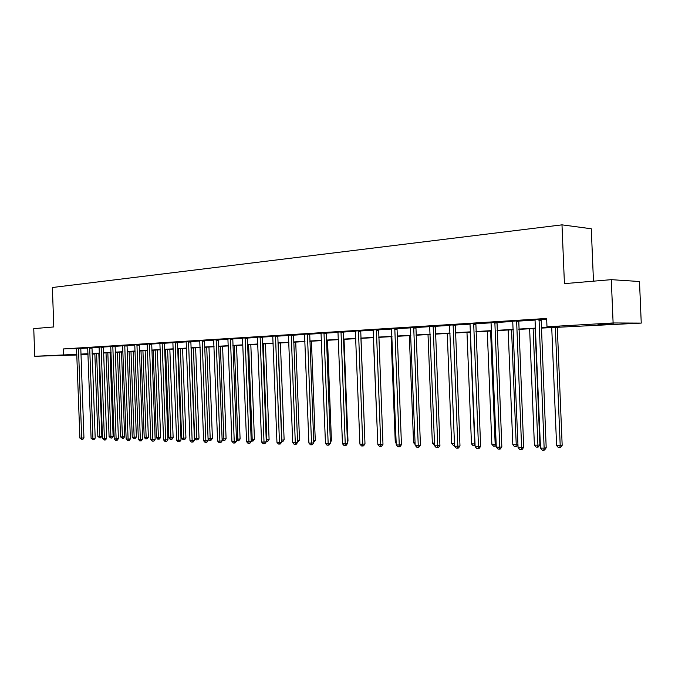 <?xml version="1.0" encoding="UTF-8"?>
<svg xmlns="http://www.w3.org/2000/svg" width="675" height="675" viewBox="0 0 675 675"><rect width="100%" height="100%" fill="white"/><g stroke="black" fill="none" stroke-linecap="round" stroke-linejoin="round"><path stroke-width="1.01" d="M56.109 355.43L68.96 355.067L56.109 355.43M597.974 324.413L613.609 324.025L597.974 324.413M593.468 281.171L591.283 228.766L561.988 224.851L52.372 287.516L53.797 326.945L33.75 328.641L34.746 356.282L76.849 354.324M561.988 224.851L564.427 283.635L611.297 279.661L639.495 281.517L641.25 323.097L541.266 328.109M94.854 353.987L92.121 354.139M88.028 354.367L80.924 354.772M76.874 354.999L34.746 356.282M541.257 327.797L559.237 326.767L546.986 326.776L546.64 318.465L63.408 348.933L76.621 348.697M80.73 348.46L87.775 348.022M91.927 347.76L99.174 347.304M103.368 347.043L110.81 346.579M115.045 346.317L122.698 345.836M126.984 345.575L134.857 345.077M139.185 344.807L147.277 344.301M151.656 344.031L159.975 343.507M164.396 343.238L172.969 342.698M177.441 342.419L186.258 341.871M190.772 341.584L199.851 341.018M204.424 340.732L213.764 340.149M218.388 339.863L228.015 339.263M232.689 338.968L242.603 338.352M247.337 338.057L257.546 337.416M262.339 337.12L272.86 336.462M277.703 336.158L288.554 335.475M293.465 335.171L304.653 334.471M309.614 334.167L321.157 333.442M326.185 333.129L338.091 332.387M343.178 332.066L355.472 331.298M360.619 330.978L373.309 330.185M378.532 329.856L391.635 329.037M396.917 328.708L410.459 327.864M415.817 327.527L429.806 326.658M435.232 326.32L449.693 325.418M455.195 325.072L470.154 324.135M475.732 323.789L491.206 322.819M496.859 322.464L512.873 321.469M518.611 321.106L535.191 320.077M541.004 319.714L546.683 319.359M541.097 319.402L535.081 319.773M518.704 320.802L512.772 321.173M496.952 322.161L491.105 322.532M475.816 323.485L470.053 323.848M455.279 324.776L449.601 325.131M435.316 326.025L429.705 326.371M415.893 327.24L410.366 327.577M397.001 328.43L391.542 328.759M378.608 329.577L373.216 329.898M360.695 330.699L355.379 331.012M343.246 331.796L337.998 332.1M326.253 332.859L321.064 333.155M309.682 333.897L304.56 334.192M293.532 334.91L288.47 335.197M277.771 335.897L272.776 336.175M262.398 336.859L257.462 337.137M247.396 337.804L242.519 338.074M232.748 338.723L227.931 338.985M218.447 339.618L213.688 339.871M204.483 340.495L199.775 340.748M190.831 341.348L186.173 341.592M177.491 342.183L172.893 342.427M164.455 343.001L159.899 343.238M151.706 343.803L147.201 344.039M139.236 344.579L134.781 344.815M127.035 345.347L122.631 345.575M115.096 346.089L110.742 346.317M103.41 346.823L99.098 347.043M91.977 347.541L87.708 347.76M80.781 348.241L76.553 348.46M611.297 279.661L613.111 322.962L641.25 323.097M63.408 348.933L63.61 354.62M546.986 326.776L613.111 322.962M80.899 354.105L88.003 353.7M92.095 353.464L99.402 353.05M103.537 352.814L111.046 352.384M115.222 352.148L122.943 351.7M127.162 351.464L135.093 351.008M139.362 350.764L147.521 350.3M151.833 350.055L160.228 349.574M164.582 349.321L173.222 348.832M177.618 348.578L186.511 348.072M190.957 347.811L200.112 347.288M204.609 347.034L214.034 346.494M218.582 346.233L228.285 345.684M232.883 345.414L242.882 344.849M247.531 344.579L257.825 343.997M262.533 343.727L273.147 343.119M277.906 342.849L288.849 342.217M293.667 341.947L304.948 341.297M309.825 341.018L321.46 340.36M326.388 340.073L338.394 339.39M343.389 339.103L355.784 338.394M360.838 338.108L373.629 337.373M378.751 337.078L391.956 336.327M397.145 336.032L410.788 335.247M416.036 334.952L430.144 334.142M435.459 333.838L450.039 333.011M455.431 332.699L470.509 331.838M475.968 331.526L491.56 330.632M497.095 330.32L513.236 329.392M518.856 329.071L535.562 328.118M88.012 353.919L83.573 354.173L88.02 354.071M92.112 353.978L94.846 353.919M535.579 328.43L518.864 329.383M513.253 329.704L497.112 330.623M491.577 330.936L475.976 331.822M470.517 332.134L455.439 332.994M450.048 333.298L435.476 334.133M430.152 334.429L416.053 335.239M410.797 335.534L397.153 336.31M391.973 336.606L378.759 337.357M373.638 337.652L360.847 338.377M355.793 338.664L343.398 339.373M338.411 339.66L326.405 340.343M321.469 340.622L309.833 341.288M304.957 341.558L293.676 342.208M288.858 342.478L277.914 343.102M273.156 343.373L262.541 343.98M257.842 344.25L247.539 344.832M242.89 345.094L232.892 345.668M228.293 345.929L218.59 346.477M214.043 346.739L204.618 347.279M200.121 347.532L190.966 348.055M186.519 348.308L177.626 348.815M173.23 349.068L164.59 349.557M160.237 349.802L151.841 350.283M147.53 350.527L139.371 350.992M135.101 351.236L127.17 351.692M122.951 351.928L115.231 352.367M111.054 352.603L103.545 353.033M99.411 353.27L92.104 353.683M539.047 319.376L544.143 448.141L540.489 448.065L535.022 319.629M541.148 319.25L546.193 447.82L544.143 448.141L543.746 450.149L542.287 450.115L540.489 448.065M546.193 447.82L544.565 450.023L543.746 450.149M551.728 327.51L556.597 445.559L560.208 445.627L562.174 445.323L557.297 327.189M562.174 445.323L560.587 447.474L559.803 447.593L560.208 445.627L555.331 327.308M559.803 447.593L558.352 447.567L556.597 445.559M516.62 320.785L521.615 447.652L518.071 447.576L512.713 321.03M518.746 320.65L523.69 447.339L521.615 447.652L521.26 449.634L519.843 449.601L518.071 447.576M523.69 447.339L522.087 449.499L521.26 449.634M494.843 322.152L499.745 447.179L496.294 447.103L491.046 322.388M496.994 322.017L501.837 446.867L499.745 447.179L499.424 449.128L498.04 449.094L496.294 447.103M501.837 446.867L500.259 449.002L499.424 449.128M529.622 328.767L534.398 445.12L537.908 445.188L539.899 444.884L535.115 328.455M539.899 444.884L538.329 447.002L537.536 447.128L537.908 445.188L533.123 328.565M537.536 447.128L536.127 447.095L534.398 445.12M508.148 329.991L512.823 444.69L516.24 444.757L511.549 329.797M517.953 444.867L516.712 446.546L514.536 446.639L512.823 444.69M515.903 446.673L516.24 444.757L517.944 444.504M473.681 323.485L478.491 446.715L475.141 446.648L470.002 323.713M475.858 323.342L480.617 446.42L478.491 446.715L478.204 448.639L476.871 448.613L475.141 446.648M480.617 446.42L479.056 448.521L478.204 448.639M453.127 324.768L457.844 446.268L454.587 446.2L449.55 324.996M455.321 324.641L459.987 445.972L457.844 446.268L457.591 448.166L456.292 448.132L454.587 446.2M459.987 445.972L458.452 448.048L457.591 448.166M433.139 326.025L437.771 445.837L434.607 445.77L429.663 326.244M435.35 325.898L439.931 445.542L437.771 445.837L437.552 447.702L436.286 447.677L434.607 445.77M439.931 445.542L438.413 447.584L437.552 447.702M487.274 331.18L491.864 444.268L495.18 444.336L490.582 330.995M496.226 445.39L495.695 446.108L493.552 446.2L491.864 444.268M494.876 446.226L495.18 444.336L496.176 444.192M466.973 332.336L471.479 443.872L474.702 443.931L470.188 332.151M475.107 445.702L473.141 445.77L471.479 443.872M474.432 445.795L475.031 443.888M447.23 333.458L451.642 443.475L454.486 443.534M454.553 445.373L453.288 445.348L451.642 443.475M428.009 334.555L432.346 443.095L434.498 443.138M434.573 444.952L432.346 443.095M409.303 335.618L413.564 442.716L415.066 442.749M415.133 444.504L413.564 442.716M391.087 336.656L395.272 442.353L396.157 442.37M396.2 443.407L395.272 442.353M373.334 337.669L377.755 442.007M364.897 441.467L360.939 338.377M347.38 441.197L348.005 441.121L344.022 339.339M348.005 441.121L347.406 441.914M330.32 440.927L331.433 440.792L327.527 340.276M331.433 440.792L330.37 442.226M313.681 440.657L315.276 440.48L311.428 341.196M315.276 440.48L313.748 442.302M297.464 440.395L299.514 440.167L295.726 342.09M299.514 440.167L297.523 442.024M281.644 440.1L284.124 439.864L280.395 342.959M284.124 439.864L282.8 441.627L281.922 441.728L278.201 343.086M266.212 439.796L269.097 439.568L265.435 343.811M269.097 439.568L267.789 441.315L266.912 441.408L263.233 343.938M266.912 441.408L266.271 441.399M251.151 439.493L254.433 439.282L250.822 344.647M254.433 439.282L253.133 441.003L252.256 441.104L248.611 344.773M252.256 441.104L251.201 440.944M236.444 439.206L240.097 439.003L236.545 345.457M240.097 439.003L238.815 440.708L237.929 440.8L234.326 345.583M237.929 440.8L236.478 440.159M222.083 438.919L226.091 438.725L222.59 346.25M226.091 438.725L224.826 440.412L223.94 440.505L220.379 346.376M223.94 440.505L223.054 440.488L222.1 439.408M208.06 438.64L212.406 438.463L208.955 347.026M212.406 438.463L211.148 440.125L210.262 440.218L206.736 347.152M210.262 440.218L209.402 440.193L208.06 438.682M191.295 348.038L194.687 438.379L196.805 438.421L199.024 438.193L195.623 347.785M199.024 438.193L197.783 439.838L196.898 439.931L193.404 347.912M196.898 439.931L196.045 439.914L194.687 438.379M413.707 327.248L418.247 445.407L415.167 445.348L410.316 327.459M415.927 327.122L420.432 445.12L418.247 445.407L418.053 447.255L416.821 447.23L415.167 445.348M420.432 445.12L418.93 447.137L418.053 447.255M394.791 328.43L399.254 445.002L396.259 444.935L391.5 328.641M397.027 328.312L401.448 444.715L399.254 445.002L399.094 446.816L397.896 446.791L396.259 444.935M401.448 444.715L399.971 446.707L399.094 446.816M376.388 329.586L380.767 444.597L377.848 444.538L373.174 329.788M378.633 329.468L382.978 444.319L380.767 444.597L380.632 446.394L379.468 446.369L377.848 444.538M382.978 444.319L381.518 446.285L380.632 446.394M358.467 330.716L362.77 444.209L359.927 444.15L355.337 330.91M360.72 330.598L364.989 443.931L362.77 444.209L362.661 445.981L361.522 445.956L359.927 444.15M364.989 443.931L363.547 445.871L362.661 445.981M341.01 331.805L345.237 443.829L342.47 443.77L337.964 331.999M343.28 331.695L347.473 443.559L345.237 443.829L345.153 445.576L344.048 445.551L342.47 443.77M347.473 443.559L346.047 445.466L345.153 445.576M324 332.876L328.16 443.458L325.46 443.399L321.03 333.062M326.278 332.767L330.404 443.197L328.16 443.458L328.092 445.188L327.021 445.163L325.46 443.399M330.404 443.197L328.995 445.078L328.092 445.188M307.42 333.914L311.512 443.095L308.888 443.036L304.535 334.1M309.707 333.804L313.765 442.834L311.512 443.095L311.47 444.8L310.416 444.783L308.888 443.036M313.765 442.834L312.373 444.698L311.47 444.8M291.262 334.927L295.287 442.741L292.722 442.69L288.444 335.104M293.549 334.825L297.548 442.488L295.287 442.741L295.262 444.428L294.233 444.403L292.722 442.69M297.548 442.488L296.165 444.327L295.262 444.428M275.501 335.922L279.458 442.403L276.952 442.344L272.751 336.091M277.796 335.812L281.72 442.15L279.458 442.403L279.45 444.066L278.454 444.04L276.952 442.344M281.72 442.15L280.361 443.964L279.45 444.066M260.12 336.884L264.018 442.066L261.571 442.015L257.437 337.053M262.423 336.783L266.288 441.813L264.018 442.066L264.035 443.711L263.056 443.686L261.571 442.015M266.288 441.813L264.938 443.61L264.035 443.711M245.109 337.829L248.948 441.737L246.569 441.686L242.494 337.989M247.413 337.719L251.227 441.492L248.948 441.737L248.982 443.365L248.029 443.34L246.569 441.686M251.227 441.492L249.893 443.264L248.982 443.365M230.462 338.749L234.233 441.416L231.913 441.366L227.905 338.909M232.774 338.639L236.52 441.18L234.233 441.416L234.293 443.028L233.356 443.002L231.913 441.366M236.52 441.18L235.204 442.927L234.293 443.028M216.16 339.643L219.873 441.104L217.603 441.062L213.663 339.803M218.464 339.542L222.159 440.868L219.873 441.104L219.94 442.699L219.038 442.673L217.603 441.062M222.159 440.868L220.86 442.597L219.94 442.699M202.188 340.521L205.85 440.8L203.631 440.758L199.749 340.673M204.5 340.419L208.136 440.572L205.85 440.8L205.934 442.378L205.04 442.353L203.631 440.758M208.136 440.572L206.845 442.277L205.934 442.378M188.536 341.381L192.139 440.505L189.979 440.463L186.157 341.525M190.848 341.28L194.434 440.277L192.139 440.505L192.24 442.057L191.371 442.041L189.979 440.463M194.434 440.277L193.16 441.965L192.24 442.057M175.196 342.217L178.748 440.218L176.631 440.167L172.868 342.36M177.508 342.115L181.035 439.99L178.748 440.218L178.858 441.754L178.014 441.728L176.631 440.167M181.035 439.99L179.778 441.661L178.858 441.754M162.16 343.035L165.662 439.931L163.586 439.889L159.882 343.178M164.472 342.934L167.948 439.703L165.662 439.931L165.788 441.45L164.953 441.433L163.586 439.889M167.948 439.703L166.7 441.357L165.788 441.45M149.411 343.837L152.862 439.653L150.837 439.611L147.184 343.972M151.715 343.735L155.149 439.433L152.862 439.653L152.997 441.155L152.187 441.138L150.837 439.611M155.149 439.433L153.917 441.07L152.997 441.155M136.941 344.613L140.341 439.383L138.358 439.341L134.764 344.756M139.244 344.52L142.627 439.163L140.341 439.383L140.493 440.868L139.7 440.851L138.358 439.341M142.627 439.163L141.404 440.783L140.493 440.868M124.74 345.381L128.098 439.113L126.158 439.071L122.614 345.516M127.043 345.288L130.385 438.902L128.098 439.113L128.258 440.589L127.482 440.572L126.158 439.071M130.385 438.902L129.17 440.497L128.258 440.589M178.31 348.773L181.651 438.117L183.718 438.159L185.937 437.94L182.588 348.528M185.937 437.94L184.714 439.568L183.819 439.653L183.718 438.159L180.368 348.654M183.819 439.653L182.993 439.636L181.651 438.117M165.603 349.498L168.893 437.864L170.918 437.906L173.137 437.687L169.838 349.253M173.137 437.687L171.922 439.298L171.037 439.383L170.918 437.906L167.619 349.38M171.037 439.383L170.227 439.366L168.893 437.864M153.166 350.207L156.414 437.619L158.397 437.653L160.616 437.442L157.359 349.971M160.616 437.442L159.41 439.037L158.524 439.121L158.397 437.653L155.14 350.097M158.524 439.121L157.731 439.104L156.414 437.619M140.999 350.899L144.205 437.375L146.146 437.417L148.365 437.206L145.15 350.663M148.365 437.206L147.167 438.775L146.281 438.86L146.146 437.417L142.931 350.789M146.281 438.86L145.505 438.843L144.205 437.375M112.809 346.132L116.117 438.86L114.218 438.818L110.725 346.258M115.113 346.039L118.403 438.64L116.117 438.86L116.286 440.311L115.526 440.294L114.218 438.818M118.403 438.64L117.205 440.227L116.286 440.311M129.094 351.574L132.249 437.138L134.148 437.172L136.367 436.97L133.203 351.346M136.367 436.97L135.186 438.522L134.3 438.607L134.148 437.172L130.984 351.473M134.3 438.607L133.54 438.59L132.249 437.138M101.132 346.866L104.389 438.598L102.532 438.564L99.082 346.992M103.427 346.773L106.675 438.396L104.389 438.598L104.574 440.041L102.532 438.564M106.675 438.396L105.486 439.957L104.574 440.041M117.433 352.24L120.547 436.902L122.411 436.944L124.622 436.733L121.5 352.012M124.622 436.733L123.457 438.278L122.572 438.362L122.411 436.944L119.289 352.139M122.572 438.362L120.547 436.902M89.691 347.583L92.914 438.353L91.091 438.311L87.691 347.709M91.986 347.49L95.192 438.142L92.914 438.353L93.108 439.779L91.091 438.311M95.192 438.142L94.019 439.695L93.108 439.779M106.017 352.89L109.088 436.674L110.911 436.717L113.122 436.514L110.042 352.662M113.122 436.514L111.966 438.041L111.08 438.117L110.911 436.717L107.831 352.789M111.08 438.117L109.088 436.674M78.494 348.283L81.675 438.109L79.895 438.067L76.537 348.41M80.789 348.19L83.945 437.906L81.675 438.109L81.878 439.518L79.895 438.067M83.945 437.906L82.789 439.433L81.878 439.518M94.838 353.531L97.867 436.455L99.647 436.489L101.858 436.295L98.82 353.303M101.858 436.295L100.718 437.797L99.832 437.881L99.647 436.489L96.609 353.43M99.832 437.881L97.867 436.455M538.971 319.621L541.021 319.646M538.886 320.245L540.945 320.254M516.544 321.03L518.628 321.038M516.468 321.637L518.552 321.646M494.767 322.388L496.876 322.405M494.691 322.988L496.8 322.996M473.614 323.713L475.748 323.722M473.546 324.304L475.673 324.312M453.06 325.004L455.212 325.004M452.993 325.586L455.144 325.586M433.08 326.253L435.248 326.253M433.004 326.827L435.181 326.827M413.64 327.468L415.834 327.468M413.573 328.033L415.766 328.033M394.732 328.657L396.934 328.649M394.664 329.214L396.875 329.206M376.329 329.805L378.54 329.797M376.262 330.353L378.481 330.345M358.408 330.927L360.636 330.919M358.341 331.467L360.577 331.459M340.951 332.024L343.195 332.007M340.892 332.556L343.136 332.539M323.941 333.087L326.194 333.07M323.89 333.61L326.135 333.602M307.37 334.125L309.631 334.108M307.311 334.648L309.572 334.623M291.212 335.137L293.473 335.112M291.153 335.652L293.423 335.627M275.451 336.125L277.72 336.099M275.392 336.631L277.67 336.606M260.069 337.087L262.347 337.061M260.018 337.584L262.297 337.559M245.067 338.023L247.345 337.998M245.017 338.521L247.295 338.496M230.42 338.943L232.706 338.918M230.369 339.432L232.656 339.407M216.11 339.837L218.405 339.812M216.067 340.318L218.354 340.293M202.146 340.715L204.432 340.681M202.095 341.187L204.39 341.162M188.494 341.567L190.789 341.533M188.452 342.039L190.738 342.006M175.154 342.402L177.449 342.368M175.112 342.866L177.407 342.832M162.118 343.221L164.413 343.187M162.076 343.676L164.371 343.642M149.369 344.014L151.664 343.98M149.327 344.469L151.622 344.436M136.898 344.798L139.193 344.756M136.865 345.246L139.151 345.212M124.706 345.558L126.993 345.524M124.664 346.005L126.959 345.971M112.767 346.309L115.062 346.267M112.733 346.748L115.02 346.714M101.09 347.034L103.376 347.001M101.056 347.473L103.343 347.439M89.657 347.752L91.943 347.709M89.623 348.182L91.901 348.148M78.46 348.452L80.738 348.41M78.427 348.882L80.705 348.84"/></g></svg>
